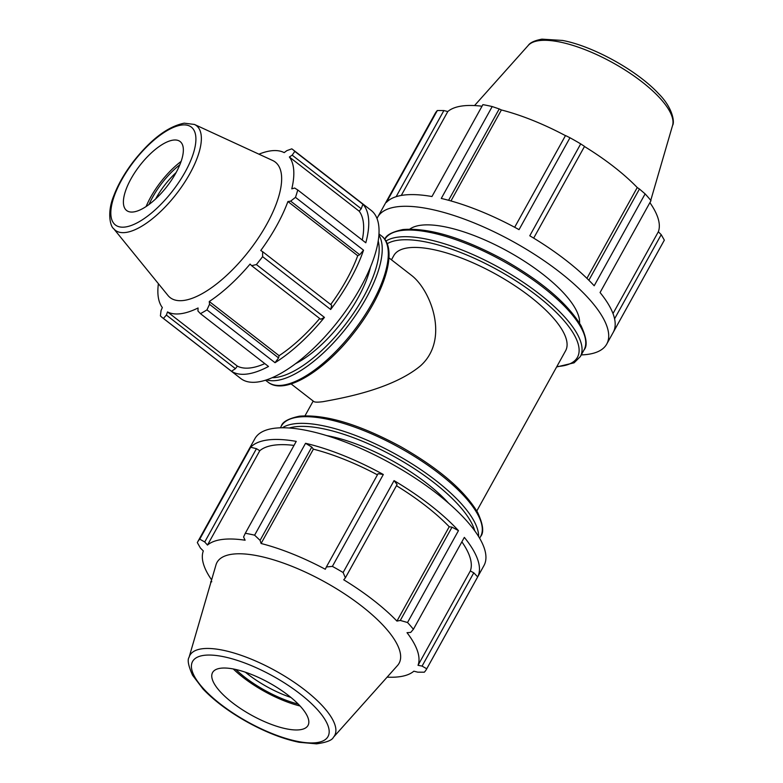 <?xml version="1.0" encoding="UTF-8"?>
<svg xmlns="http://www.w3.org/2000/svg" width="783" height="783" viewBox="0 0 783 783"><rect width="100%" height="100%" fill="white"/><g stroke="black" fill="none" stroke-linecap="round" stroke-linejoin="round"><path stroke-width="1.17" d="M291.1 383.915L313.817 401.542C314.835 402.296 317.918 402.345 323.076 401.669C343.297 397.96 392.107 389.239 420.393 365.935C450.117 339.43 430.679 290.15 411.652 275.479L388.936 257.852M476.798 510.976L565.6 350.774A98.198 33.17 -151 0 0 513.765 284.992A98.198 33.17 -151 0 0 408.364 247.8A98.198 33.17 -151 0 0 393.82 255.561L391.461 259.809M448.581 200.282L499.221 108.935L492.204 106.557A130.937 44.23 -151 0 0 482.896 104.638L431.962 196.533A130.937 44.23 -151 0 0 386.401 202.396L437.335 110.511A130.937 44.23 -151 0 0 435.103 113.564L377.7 217.136A130.937 44.23 -151 0 0 377.024 218.506M533.683 238.12L584.529 146.392L580.712 143.886A130.937 44.23 -151 0 0 569.975 137.759L519.041 229.644A130.937 44.23 -151 0 0 441.269 198.442L492.204 106.557M581.27 354.905A130.937 44.23 -151 0 0 606.727 344.089L664.141 240.518A130.937 44.23 -151 0 0 664.336 240.146L613.402 332.041A130.937 44.23 -151 0 0 600.062 292.539L650.996 200.644A130.937 44.23 -151 0 0 645.123 193.89L594.189 285.775A130.937 44.23 -151 0 0 529.778 235.781L580.712 143.886M606.727 344.089A130.937 44.23 -151 0 0 555.382 268.814A130.937 44.23 -151 0 0 425.492 208.209A130.937 44.23 -151 0 0 377.7 217.136M450.969 200.947L501.394 109.963A121.766 41.137 29 0 1 565.453 135.645M499.221 108.935L501.394 109.963M396.139 196.69L443.883 110.55L437.335 110.511M401.278 195.447L447.798 111.538A121.766 41.137 29 0 1 462.518 105.93A121.766 41.137 29 0 1 482.015 106.224M443.883 110.55L447.798 111.538M579.557 323.173A98.198 33.17 -151 0 0 519.941 258.41A98.198 33.17 -151 0 0 420.872 225.24A98.198 33.17 -151 0 0 409.832 229.096M613.001 313.562L658.337 231.778L661.214 234.665L614.577 318.808M664.336 240.146L661.214 234.665M586.927 278.337L637.245 187.548L639.447 189.016L588.875 280.255M645.123 193.89L639.447 189.016M569.975 137.759L565.512 135.537L514.666 227.276M584.461 146.509A121.766 41.137 29 0 1 637.245 187.548M649.89 202.65A121.766 41.137 29 0 1 658.337 231.778M448.522 503.126A98.198 33.17 -151 0 0 326.668 435.583M294.007 445.41A121.766 41.137 -151 0 0 259.78 450.724L207.485 545.066A121.766 41.137 -151 0 1 222.206 539.467A121.766 41.137 -151 0 1 245.108 540.221L243.582 536.972L245.304 533.272L296.238 441.377A130.937 44.23 -151 0 0 250.677 447.25L199.743 539.144L204.735 541.983L256.452 448.688L250.677 447.25M259.78 450.724L256.452 448.688M473.784 572.813L422.076 666.098L426.745 668.78L477.679 576.895L473.784 572.813L470.319 570.964A121.766 41.137 -151 0 0 461.872 541.836M477.679 576.895A130.937 44.23 -151 0 0 464.339 537.383L413.404 629.278L410.703 632.419L407.013 632.674A121.766 41.137 -151 0 1 418.024 665.305L470.319 570.964M383.318 474.498L378.081 473.676L326.364 566.97L332.384 566.383L383.318 474.498A130.937 44.23 -151 0 0 305.546 443.295L254.612 535.18L260.073 540.368L311.781 447.073L305.546 443.295M377.435 474.841A121.766 41.137 -151 0 0 313.386 449.158L311.781 447.073M452.016 527.165L400.299 620.449L407.532 622.514L458.466 530.629L452.016 527.165L449.227 526.744A121.766 41.137 -151 0 0 396.443 485.705M458.466 530.629A130.937 44.23 -151 0 0 394.055 480.625L343.12 572.52L345.381 577.825L397.098 484.54L394.055 480.625M449.227 526.744L396.942 621.085A121.766 41.137 -151 0 0 343.737 579.792L345.381 577.825M400.299 620.449L396.942 621.085M326.364 566.97L325.317 569.27A121.766 41.137 -151 0 0 261.091 543.5L260.073 540.368M422.076 666.098L418.024 665.305M313.386 449.158L261.091 543.5M211.625 579.88A121.766 41.137 -151 0 1 203.316 550.948L200.428 548.051L197.316 542.57A130.937 44.23 -151 0 1 197.512 542.198A130.937 44.23 -151 0 1 199.743 539.144M387.115 677.148A121.766 41.137 -151 0 0 413.855 671.188L417.76 672.166L424.308 672.205A130.937 44.23 -151 0 0 426.549 669.152L483.953 565.59A130.937 44.23 -151 0 0 395.728 466.159A130.937 44.23 -151 0 0 257.157 435.573A130.937 44.23 -151 0 0 254.915 438.627L197.512 542.198M207.485 545.066L204.735 541.983M211.351 580.81L210.647 582.072L211.802 581.73M333.401 737.302L397.51 665.511A104.07 35.157 -151 0 0 347.368 595.736A104.07 35.157 -151 0 0 232.434 554.178A104.07 35.157 -151 0 0 215.981 564.895L189.075 657.299C187.206 659.883 188.37 665.873 192.579 675.279L203.022 689.011C214.513 701.03 229.546 712.197 248.113 722.503C266.269 732.408 283.27 739.005 299.126 742.284L316.547 743.85C326.521 742.431 332.139 740.248 333.401 737.302A82.753 27.953 -151 0 0 293.537 681.827A82.753 27.953 -151 0 0 202.151 648.774A82.753 27.953 -151 0 0 189.075 657.299M413.404 629.278A130.937 44.23 -151 0 0 407.532 622.514M343.12 572.52A130.937 44.23 -151 0 0 332.384 566.383M254.612 535.18A130.937 44.23 -151 0 0 245.304 533.272M235.849 669.504A57.825 19.536 -151 0 0 298.264 704.103M290.914 697.447A54.556 18.43 29 0 1 245.382 672.215M233.285 668.976A61.172 20.661 -151 0 0 300.075 705.992M220.659 668.232A54.556 18.43 -151 0 0 212.036 673.85A54.556 18.43 -151 0 0 251.363 715.114A54.556 18.43 -151 0 0 307.19 726.595A54.556 18.43 -151 0 0 280.911 690.019A54.556 18.43 -151 0 0 220.659 668.232M235.448 368.676L166.378 315.069L163.422 318.427L231.484 371.25L235.448 368.676L237.327 366.101A98.932 38.856 -52.2 0 0 264.811 363.615M231.484 371.25A106.38 41.783 -52.2 0 0 268.5 366.473L200.438 313.65L197.942 311.008L198.079 307.973A98.932 38.856 -52.2 0 1 167.513 311.918L237.327 366.101M320.697 319.278L324.446 317.389L256.384 264.566L251.627 265.682L320.697 319.278M278.562 357.909L209.501 304.303L206.966 309.872L275.029 362.695L278.562 357.909L279.1 355.678A98.932 38.856 -52.2 0 0 319.699 318.515M275.029 362.695A106.38 41.783 -52.2 0 0 324.446 317.389M330.71 304.518A98.932 38.856 -52.2 0 0 357.723 255.718L359.73 254.729L363.537 250.178L295.475 197.355A106.38 41.783 -52.2 0 0 297.736 189.966L365.798 242.789A106.38 41.783 -52.2 0 0 362.872 204.226L294.809 151.403A106.38 41.783 -52.2 0 0 292.832 149.592A106.38 41.783 -52.2 0 0 291.795 148.848L286.832 150.639L284.19 152.626A98.932 38.856 -52.2 0 0 270.996 150.825A98.932 38.856 -52.2 0 0 258.938 154.173M330.661 309.491L331.698 305.292L262.638 251.686L262.599 256.658L330.661 309.491A106.38 41.783 -52.2 0 0 363.537 250.178M362.265 240.048A98.932 38.856 -52.2 0 0 359.182 211.195L361.237 208.767L362.872 204.226M359.182 211.195L289.367 157.001A98.932 38.856 -52.2 0 1 291.785 188.85L294.662 188.037L297.736 189.966M262.638 251.686L260.759 250.511A98.932 38.856 -52.2 0 0 287.909 201.534L290.659 201.123L359.73 254.729M279.1 355.678L209.276 301.494A98.932 38.856 -52.2 0 0 250.09 264.067L251.627 265.682M209.501 304.303L209.276 301.494M158.401 283.7A98.932 38.856 -52.2 0 0 162.335 307.543L161.044 310.548L160.407 315.872A106.38 41.783 -52.2 0 0 162.384 317.673A106.38 41.783 -52.2 0 0 163.422 318.427M162.384 317.673L240.743 378.502A106.38 41.783 -52.2 0 0 257.431 382.035A106.38 41.783 -52.2 0 0 350.588 303.912A106.38 41.783 -52.2 0 0 371.201 210.421L292.832 149.592M295.543 363.694A79.788 31.34 -52.2 0 0 370.447 267.169M113.604 228.607L167.963 295.455A85.758 33.679 -52.2 0 0 249.346 250.511A85.758 33.679 -52.2 0 0 272.69 160.515L194.448 124.448L184.25 123.176C168.042 126.445 151.217 139.071 133.766 161.053C124.771 172.749 118.086 184.367 113.731 195.887C106.703 212.898 110.511 226.767 113.604 228.607A66.203 25.996 -52.2 0 0 176.429 193.91A66.203 25.996 -52.2 0 0 194.448 124.448M173.297 140.098A43.642 17.138 -52.2 0 0 136.173 170.518A43.642 17.138 -52.2 0 0 125.505 209.404A43.642 17.138 -52.2 0 0 166.916 186.53A43.642 17.138 -52.2 0 0 178.798 140.734A43.642 17.138 -52.2 0 0 173.297 140.098M179.865 164.763A46.266 18.166 -52.2 0 0 149.044 204.471M155.66 198.921A43.642 17.138 127.8 0 1 176.126 172.544M181.137 161.396A50.406 19.8 -52.2 0 0 146.098 206.536M256.384 264.566A106.38 41.783 -52.2 0 0 262.599 256.658M200.438 313.65A106.38 41.783 -52.2 0 0 206.966 309.872M294.809 151.403L292.167 155.161L361.237 208.767M166.378 315.069L167.513 311.918M289.367 157.001L292.167 155.161M295.475 197.355L290.659 201.123M357.723 255.718L287.909 201.534M384.815 239.392A113.917 38.484 29 0 1 401.64 230.476A113.917 38.484 29 0 1 523.896 273.629A113.917 38.484 29 0 1 584.03 349.942L580.33 356.598A113.917 38.484 -151 0 0 520.206 280.285A113.917 38.484 -151 0 0 397.95 237.141A113.917 38.484 -151 0 0 385.902 241.095M387.145 243.777A111.734 37.741 29 0 1 398.537 240.166A111.734 37.741 29 0 1 539.79 297.883A111.734 37.741 29 0 1 556.87 366.522M539.262 40.618A82.753 27.953 -151 0 0 528.251 45.414C530.081 42.625 534.632 40.54 541.924 39.15L562.517 40.442C592.447 45.933 636.961 70.245 658.63 93.706C672.803 107.741 674.799 122.363 672.577 125.417A82.753 27.953 -151 0 0 625.47 70.274A82.753 27.953 -151 0 0 539.262 40.618M478.609 536.541A113.917 38.484 -151 0 0 408.462 461.667A113.917 38.484 -151 0 0 294.496 423.779A113.917 38.484 -151 0 0 282.379 427.772M289.24 428.007A111.734 37.741 29 0 1 295.083 426.804A111.734 37.741 29 0 1 399.937 459.836A111.734 37.741 29 0 1 474.772 530.854M280.383 427.812L281.312 426.118A113.917 38.484 29 0 1 298.186 417.114A113.917 38.484 29 0 1 420.451 460.257A113.917 38.484 29 0 1 480.576 536.57L479.636 538.264M204.06 655.342A77.419 26.152 29 0 1 322.87 716.386A77.419 26.152 29 0 1 253.976 725.264A77.419 26.152 29 0 1 204.06 655.342M266.592 379.853A92.551 36.351 -52.2 0 0 347.368 326.589A92.551 36.351 -52.2 0 0 378.923 235.115M378.228 241.037A90.368 35.489 127.8 0 1 345.107 324.837A90.368 35.489 127.8 0 1 272.151 377.709M378.992 233.97L381.487 235.908A92.551 36.351 127.8 0 1 353.446 331.307A92.551 36.351 127.8 0 1 267.992 382.133L265.496 380.205M181.636 125.045A61.935 24.322 127.8 0 1 166.808 197.962A61.935 24.322 127.8 0 1 111.695 205.068A61.935 24.322 127.8 0 1 181.636 125.045M313.18 401.053L305.027 415.753M384.766 239.49C385.843 235.252 391.901 231.944 402.942 229.546C429.055 227.54 462.802 237.709 504.203 260.044C542.13 281.684 567.744 303.589 581.055 325.748C586.624 337.816 587.612 345.88 584.03 349.942M556.625 366.963L574.086 362.823L580.33 356.598M528.251 45.414L474.537 105.568M672.577 125.417L650.751 200.35M650.301 201.906L650.027 202.846M281.312 426.118C282.389 421.89 288.447 418.572 299.498 416.184C325.601 414.178 359.348 424.337 400.749 446.672C438.676 468.322 464.29 490.227 477.601 512.385C483.17 524.453 484.158 532.518 480.576 536.57M381.487 235.908C398.85 248.602 384.756 293.468 354.562 332.041C324.691 370.936 284.62 395.836 267.992 382.133"/></g></svg>
